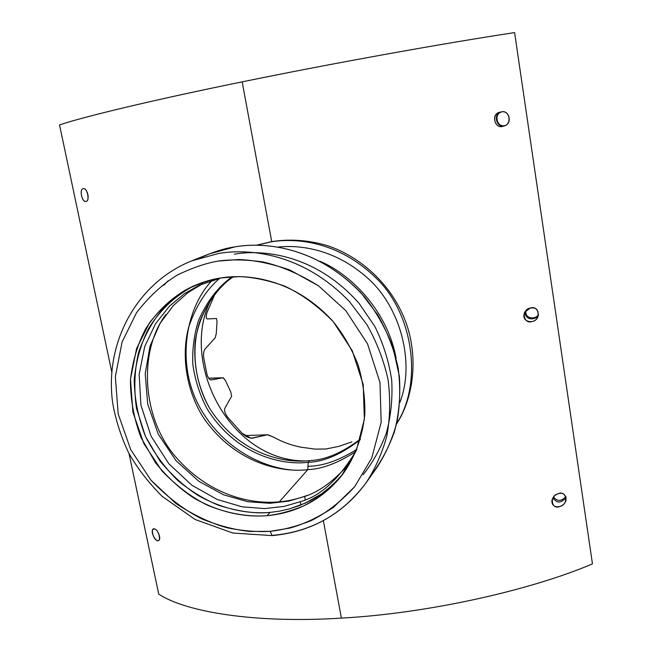 <?xml version="1.0" encoding="UTF-8"?>
<svg xmlns="http://www.w3.org/2000/svg" width="652" height="652" viewBox="0 0 652 652"><rect width="100%" height="100%" fill="white"/><g stroke="black" fill="none" stroke-linecap="round" stroke-linejoin="round"><path stroke-width="0.98" d="M525.528 311.053C523.735 319.936 534.95 321.053 538.503 315.315C534.95 321.053 523.735 319.936 525.528 311.053C523.735 319.936 534.95 321.053 538.503 315.315C534.95 321.053 523.735 319.936 525.528 311.053M553.002 497.712C556.71 503.523 561.087 503.425 566.132 497.427C561.087 503.425 556.71 503.523 553.002 497.712C556.71 503.523 561.087 503.425 566.132 497.427C561.087 503.425 556.71 503.523 553.002 497.712M158.729 594.119C186.358 612.342 256.505 623.565 341.387 618.104L323.359 520.638L341.387 618.104C425.169 613.63 528.462 591.111 592.456 563.898L514.607 32.6C442.928 43.423 330.205 63.766 242.177 81.859C152.747 100.09 83.195 116.855 59.544 124.923L111.753 371.893L59.544 124.923C83.195 116.855 152.747 100.09 242.177 81.859L271.737 241.623L242.177 81.859C330.205 63.766 442.928 43.423 514.607 32.6L592.456 563.898C528.462 591.111 425.169 613.63 341.387 618.104C256.505 623.565 186.358 612.342 158.729 594.119L128.99 453.433L158.729 594.119M256.513 245.185L271.737 241.623C289.61 238.828 307.72 240.042 326.065 245.266C307.72 240.042 289.61 238.828 271.737 241.623L256.513 245.185M83.26 188.778C87.262 187.116 90.253 201.729 85.844 201.321C82.046 202.764 79.096 188.55 83.26 188.778L83.228 188.787C78.876 188.436 82.25 203.424 85.999 201.297C90.383 201.574 87.107 186.814 83.26 188.778M154.703 529.057C158.99 529.734 161.696 542.953 157.042 540.41C152.943 539.514 150.278 526.637 154.703 529.057L152.967 529.285C149.976 532.285 156.782 543.703 158.925 540.166C161.492 538.34 157.336 529.057 154.703 529.057M558.079 493.768C566.604 489.888 568.911 504.265 560.101 506.417C551.486 510.434 549.041 495.764 558.079 493.768C555.17 494.689 553.14 496.791 551.983 500.076C550.818 509.88 564.469 508.242 566.099 499.864C565.781 494.363 563.108 492.333 558.079 493.768M500.801 112.038C509.994 109.218 512.562 125.257 503.059 126.154C493.784 129.21 491.07 112.82 500.801 112.038L500.491 112.103C490.051 113.285 494.827 130.481 503.955 125.917C513.059 124.271 509.318 108.957 500.801 112.038M530.215 308.078C539.057 304.696 541.494 319.863 532.35 321.428C523.417 324.989 520.842 309.496 530.215 308.078L524.64 312.357C520.353 322.422 534.868 324.908 537.973 316.79C539.025 310.042 536.441 307.133 530.215 308.078M211.598 298.38C178.599 360.417 228.542 460.948 305.014 460.931C228.542 460.948 178.599 360.417 211.598 298.38C178.55 360.295 228.616 461.037 305.014 460.931C228.616 461.037 178.55 360.295 211.598 298.38M87.36 192.446L88.224 196.342L87.36 192.446M256.774 245.185L271.15 241.868C296.204 237.711 338.119 241.322 375.609 277.565C413.922 313.848 422.724 383.637 396.693 423.433C422.724 383.637 413.922 313.848 375.609 277.565C338.119 241.322 296.204 237.711 271.15 241.868L256.774 245.185M396.555 424.02C414.786 395.878 419.464 351.306 402.528 314.125C385.65 276.913 353.245 253.595 326.065 245.266C353.245 253.595 385.65 276.913 402.528 314.125C419.464 351.306 414.786 395.878 396.555 424.02M292.487 470.051C264.777 467.94 223.506 450.157 199.683 407.141C175.665 363.857 185.722 307.475 212.324 280.23M278.013 247.051C300.849 244.647 335.804 249.455 367.826 278.29C400.173 306.864 415.397 362.292 399.92 402.357C415.397 362.292 400.173 306.864 367.826 278.29C335.804 249.455 300.849 244.647 278.013 247.051M319.871 261.191C352.161 274.916 387.695 311.827 396.131 358.339C387.695 311.827 352.161 274.916 319.871 261.191M234.361 254.166C263.791 249.088 316.424 254.769 359.293 303.645L374.827 326.432C383.286 343.482 388.918 361.428 391.73 380.263C392.7 399.04 390.85 416.815 386.171 433.604C380.14 449.342 372.463 463.026 363.164 474.656M279.358 501.82C253.921 504.363 211.761 497.378 176.961 458.315C141.419 419.04 138.273 350.621 165.861 314.59C138.273 350.621 141.419 419.04 176.961 458.315C211.761 497.378 253.921 504.363 279.358 501.82C288.037 501.168 297.483 498.984 307.687 495.259C297.483 498.984 288.037 501.168 279.358 501.82L307.736 469.668C281.99 472.798 235.307 463.922 203.448 417.704C186.716 391.224 181.011 356.872 188.485 327.834C195.535 306.619 205.959 290.083 219.74 278.233C205.959 290.083 195.535 306.619 188.485 327.834C181.011 356.872 186.716 391.224 203.448 417.704C235.307 463.922 281.99 472.798 307.736 469.668L279.358 501.82M355.805 451.559C338.225 462.977 322.202 469.016 307.736 469.668C322.202 469.016 338.225 462.977 355.805 451.559M309.79 460.565C285.03 463.792 238.648 454.501 209.325 407.818C198.045 387.003 193.318 364.99 195.152 341.77C199.504 312.226 215.413 289.553 232.935 276.733C219.259 286.627 208.306 301.297 200.074 320.751C190.881 347.638 194.141 381.208 209.325 407.818C238.648 454.501 285.03 463.792 309.79 460.565L308.241 462.284C324.036 461.803 341.355 454.289 360.197 439.75C341.355 454.289 324.036 461.803 308.241 462.284L309.79 460.565C325.136 460.043 342.007 452.887 360.393 439.098C342.007 452.887 325.136 460.043 309.79 460.565M232.251 276.766C218.387 286.432 207.165 300.979 198.567 320.393C194.157 334.117 192.234 348.747 192.805 364.281C195.013 379.839 199.691 394.533 206.823 408.356C236.114 455.968 283.253 465.569 308.241 462.284C283.253 465.569 236.114 455.968 206.823 408.356C199.691 394.533 195.013 379.839 192.805 364.281C192.234 348.747 194.157 334.117 198.567 320.393C207.165 300.979 218.387 286.432 232.251 276.766M356.831 449.35C339.994 459.88 324.663 465.479 310.825 466.172L307.956 466.416M504.844 125.575C496.645 128.86 492.39 113.774 501.421 111.948C492.39 113.774 496.645 128.86 504.844 125.575C496.645 128.86 492.39 113.774 501.421 111.948M308.241 462.284L307.736 469.668L308.241 462.284M270.001 512.415C255.405 513.906 238.241 511.518 218.493 505.251C205.062 499.758 191.664 491.665 178.289 480.956C165.38 468.552 154.426 453.678 145.437 436.335L136.496 408.429C133.741 388.918 134.451 370.214 138.623 352.316C144.524 335.625 152.438 321.346 162.364 309.48C172.837 299.162 183.636 291.159 194.752 285.454C178.159 293.702 161.484 307.703 148.558 328.575C140.897 343.743 136.121 360.752 134.23 379.594C134.491 398.991 138.224 417.899 145.437 436.335L159.976 461.021C171.859 475.3 184.655 486.832 198.363 495.61C225.788 510.834 250.906 513.947 270.001 512.415L267.108 515.691C288.347 513.752 317.956 505.08 341.664 475.658C353.767 459.521 362.422 438.348 364.835 414.02C365.185 397.418 362.887 380.882 357.948 364.411C351.542 348.494 343.221 334.15 333.001 321.371C294.085 278.624 247.621 273.555 221.191 277.899C212.348 279.121 202.943 281.9 192.976 286.244C176.187 294.191 159.178 307.923 145.771 328.673C137.768 343.8 132.658 360.866 130.441 379.888C130.4 399.513 133.921 418.739 141.019 437.549L155.543 462.814C167.507 477.468 180.441 489.31 194.345 498.34C222.185 514.012 247.736 517.232 267.108 515.691L270.001 512.415L279.423 511.168L289.431 508.902L299.944 505.398L310.817 500.41L321.819 493.686L327.271 489.587L337.842 479.823L342.846 474.118L332.634 484.974L321.819 493.686L305.348 503.108L289.431 508.902L279.423 511.168L270.001 512.415M163.856 285.226L168.004 280.873M200.563 257.727C212.821 252.014 224.378 248.371 235.225 246.815C265.747 241.517 320.018 247.149 364.786 297.19C376.489 312.137 385.894 328.885 392.993 347.426L399.35 376.155C400.646 395.65 399.016 414.183 394.436 431.763C388.429 448.283 380.67 462.708 371.167 475.055M366.041 482.855C342.324 514.477 311.045 532.056 272.21 535.61L270.124 531.331L272.21 535.61L232.764 533.018L195.103 519.473L161.989 496.245C147.58 481.551 136.39 466.905 128.411 452.317C121.052 436.685 115.836 420.45 112.788 403.596C104.116 344.256 135.689 283.245 191.769 260.849L218.909 253.408C249.74 248.2 303.237 253.4 349.496 301.648L366.742 324.386C376.546 341.558 383.637 359.912 388.022 379.44C390.564 399.13 390.14 418.136 386.742 436.465C381.811 453.882 374.908 469.342 366.041 482.855L376.758 467.769C385.34 454.688 392.031 439.741 396.815 422.928C400.124 405.234 400.572 386.905 398.152 367.932C393.955 349.122 387.158 331.452 377.744 314.932L361.159 293.058C316.652 246.676 265.038 241.745 235.225 246.815L208.966 254.019L191.769 260.849L218.909 253.408C249.74 248.2 303.237 253.4 349.496 301.648L366.742 324.386C376.546 341.558 383.637 359.912 388.022 379.44C390.564 399.13 390.14 418.136 386.742 436.465C381.811 453.882 374.908 469.342 366.041 482.855C337.377 521.967 299.521 533.018 273.237 535.268M270.124 531.331L250.181 531.462C235.388 530.043 219.357 525.895 202.104 519.033C184.361 510.092 167.344 497.174 151.044 480.271L130.759 449.733L118.199 413.996L115.347 376.693L122.12 341.892L136.561 312.691C148.998 296.619 162.478 284.15 176.985 275.266C191.329 268.168 204.981 263.441 217.939 261.077L238.616 259.529C254.182 260.034 271.313 263.547 290.01 270.058L318.632 285.894L345.788 310.637L367.516 343.808L379.986 382.569L381.167 422.243L371.77 458.006L354.68 486.694C340.743 501.82 326.228 513.14 311.143 520.646C296.481 526.425 282.813 529.986 270.124 531.331L289.684 528.12C303.824 524.232 318.42 517.297 333.465 507.329L354.68 486.694L371.77 458.006L381.167 422.243L379.986 382.569L367.516 343.808L345.788 310.637L318.632 285.894C299.284 273.905 280.67 265.91 262.813 261.908C246.024 259.586 231.069 259.309 217.939 261.077C204.981 263.441 191.329 268.168 176.985 275.266C162.478 284.15 148.998 296.619 136.561 312.691L122.12 341.892L115.347 376.693L118.199 413.996L130.759 449.733L151.044 480.271L175.885 503.483C193.546 515.104 210.694 523.23 227.328 527.859C243.106 530.956 257.377 532.113 270.124 531.331M267.108 515.691C250.49 516.946 230.05 514.55 207.043 505.031C191.354 497.166 176.301 485.764 161.883 470.826L143.962 443.833L132.91 412.227L130.473 379.285L136.57 348.608L149.406 322.944C160.433 308.844 172.34 297.923 185.144 290.189C197.784 284.019 209.797 279.92 221.191 277.899L239.341 276.611C253 277.108 268.013 280.238 284.378 286C301.322 293.824 317.597 305.698 333.196 321.607L352.235 350.646L363.221 384.582L364.362 419.358L356.236 450.785L341.346 476.058C329.162 489.424 316.448 499.44 303.196 506.123C290.311 511.274 278.282 514.461 267.108 515.691M553.564 496.922C557.207 501.641 561.315 501.543 565.903 496.628C561.315 501.543 557.207 501.641 553.564 496.922M301.037 447.207L315.201 449.122L325.984 449L339.162 446.294L351.933 441.836L339.162 446.294L325.984 449L315.201 449.122L301.037 447.207C291.362 445.324 282.243 441.974 273.669 437.166C282.243 441.974 291.362 445.324 301.037 447.207M203.62 357.475L206.945 374.305C207.955 377.565 209.219 379.423 210.743 379.888L223.041 377.785L208.673 378.184L223.31 377.793L225.421 380.483L230.792 392.015L231.639 396.196L224.801 408.38C224.068 410.467 224.956 413.327 227.483 416.97L242.006 433.205L251.036 438.274L267.426 434.794L245.005 435.585L267.931 434.778L273.669 437.166L267.426 434.794L252.063 438.242C248.868 438.103 245.511 436.416 242.006 433.205L227.483 416.97C224.956 413.327 224.068 410.467 224.801 408.38L231.639 396.196L230.792 392.015L225.421 380.483L223.041 377.785L211.281 379.896C209.61 379.945 208.167 378.078 206.945 374.305L203.62 357.475C203.302 353.49 203.815 350.629 205.16 348.893C203.815 350.629 203.302 353.49 203.62 357.475M525.887 310.637C524.827 319.04 534.982 319.814 538.609 314.802C534.982 319.814 524.827 319.04 525.887 310.637M217.051 321.534L216.268 333.596L215.209 337.777L205.16 348.893L215.209 337.777L216.268 333.596L217.051 321.534L216.497 318.502L217.051 321.534M207.255 318.942L216.497 318.502L207.255 318.942C206.024 318.592 205.942 316.448 207.002 312.512C205.983 316.244 206.016 318.388 207.1 318.926L207.255 318.942M214.94 293.979L207.002 312.512L215.087 293.718M501.747 111.916C493.156 113.937 497.28 128.346 505.129 125.437C497.28 128.346 493.156 113.937 501.747 111.916M227.524 280.955L233.392 276.709M305.543 502.749L307.532 502.081M305.16 499.717L304.745 496.433L288.828 501.095L269.806 503.303L247.793 501.714L223.571 494.803L198.811 481.29L176.064 460.728L158.249 434.142L147.694 404.036L145.225 373.718L150.017 346.171L160.147 323.229L173.432 305.47L188.029 292.577L202.642 283.75L188.029 292.577L173.432 305.47L160.147 323.229L150.017 346.171L145.225 373.718L147.694 404.036L158.249 434.142L176.064 460.728L198.811 481.29L223.571 494.803L247.793 501.714L269.806 503.303L288.828 501.095L304.745 496.433C318.429 491.991 332.308 482.13 346.375 466.856M199.219 285.266L184.361 293.726L169.381 306.269L155.543 323.742L144.711 346.579L139.145 374.321L140.922 405.177L151.052 436.139L168.803 463.727L191.851 485.218L217.14 499.448L241.982 506.8L264.573 508.593L284.085 506.408L300.376 501.673C320.588 496.139 339.309 478.943 356.538 450.067C339.309 478.943 320.588 496.139 300.376 501.673L284.085 506.408L264.573 508.593L241.982 506.8L217.14 499.448L191.851 485.218L168.803 463.727L151.052 436.139L140.922 405.177L139.145 374.321L144.711 346.579L155.543 323.742L169.381 306.269L184.361 293.726L199.219 285.266L221.362 277.866M300.376 501.673L300.792 505.064L300.376 501.673"/></g></svg>
